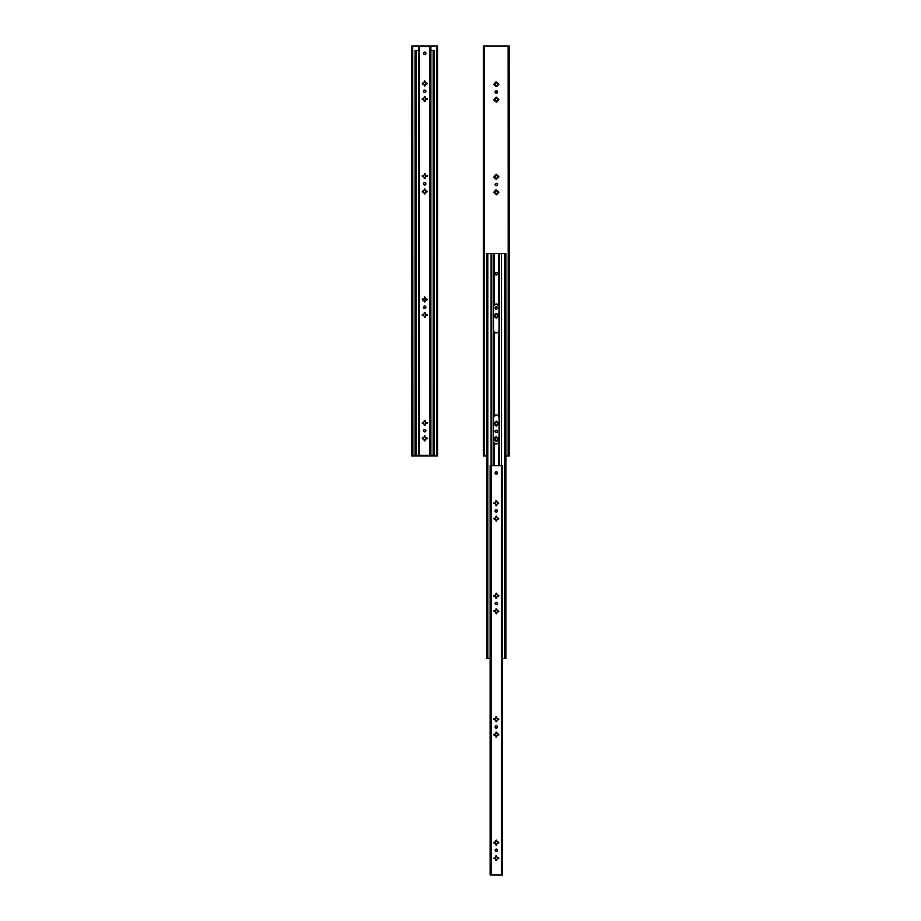 <?xml version="1.0" encoding="UTF-8"?>
<svg xmlns="http://www.w3.org/2000/svg" width="921" height="921" viewBox="0 0 921 921"><rect width="100%" height="100%" fill="white"/><g stroke="black" fill="none" stroke-linecap="round" stroke-linejoin="round"><path stroke-width="1.38" d="M427.091 299.889L425.824 299.774A1.232 1.232 0 0 0 425.18 299.118L425.18 298.416A1.9 1.9 -104.9 0 1 425.26 298.439M412.884 455.976L411.779 455.976L411.779 46.05L411.779 455.976L412.735 455.976L412.735 46.05L412.884 455.976L436.508 455.976L436.508 46.05L436.646 455.976L436.508 46.05L430.878 46.05L437.613 46.05L436.646 46.05L436.646 455.976L437.613 455.976L437.613 46.05L437.613 455.976L412.746 455.976L412.735 46.05L412.884 455.976M411.779 46.05L412.735 46.05L411.779 46.05M424.132 298.439A1.9 1.9 165.3 0 1 424.213 298.416L424.213 299.118A1.232 1.232 0 0 0 423.556 299.774L422.854 299.774A1.9 1.9 165.3 0 1 423.223 299.049M426.158 299.049A1.9 1.9 -104.9 0 1 426.538 299.774L426.043 298.911M423.672 300.223A1.232 1.232 0 0 0 424.213 300.66L424.5 302.042L425.18 301.604L424.213 301.743M418.514 46.05L412.884 46.05L418.514 46.05L418.514 455.262L415.106 455.262L415.106 50.39L415.106 455.262L416.073 455.262L416.073 50.39L416.223 455.262L419.504 455.262L418.525 455.262L418.514 46.05L419.504 46.05L418.514 46.05M422.428 299.809L423.349 298.911M423.741 298.6L424.213 299.118L424.696 296.965L425.64 298.6M424.213 298.174L425.18 298.174M423.579 307.51L424.696 306.762L425.801 307.51A1.209 1.209 0 0 0 425.698 307.303L425.801 307.51A1.209 1.209 0 0 1 425.847 307.602A1.209 1.209 0 0 0 423.545 307.602A1.209 1.209 0 0 1 423.683 307.303M424.213 100.93A2.89 2.89 0 0 1 425.18 100.93A2.89 2.89 0 0 0 424.213 100.93L424.213 100.09A1.232 1.232 0 0 1 423.556 99.445L422.129 98.961L422.612 98.478L422.209 99.226L423.556 99.445A1.232 1.232 0 0 0 424.201 100.09M425.698 307.292A1.209 1.209 0 0 0 423.695 307.292M423.672 299.567L423.556 299.774A1.232 1.232 -23.1 0 1 424.213 299.118L423.821 299.383M425.56 299.383L425.18 298.416L425.18 299.118A1.232 1.232 66.9 0 1 425.824 299.774L425.709 299.567M426.803 192.017L426.803 191.05L426.803 192.017M426.803 176.579L426.803 175.623L426.803 176.579M422.578 175.623L422.578 176.579L422.578 175.623M422.578 191.05L422.578 192.017L422.578 191.05M426.803 315.431L426.803 314.475L426.803 315.431M422.578 314.475L422.578 315.431L422.578 314.475M433.169 455.262L433.307 50.39L433.307 455.262L433.169 50.39L430.878 50.39L434.275 50.39L433.307 50.39L433.307 455.262L430.878 455.262L433.169 455.262M426.803 438.857L426.803 437.901L426.803 438.857M426.803 423.43L426.803 422.474L426.803 423.43M422.578 422.474L422.578 423.43L422.578 422.474M422.578 437.901L422.578 438.857L422.578 437.901M418.514 50.39L416.223 50.39L416.085 455.262L416.073 50.39L418.514 50.39M422.578 99.445L422.578 98.478L422.578 99.445M422.578 84.018L422.578 83.051L422.578 84.018M424.109 100.953L425.283 100.953L424.109 100.953M426.803 99.445L426.803 98.478L426.803 99.445M426.803 84.018L426.803 83.051L426.803 84.018M415.106 50.39L416.073 50.39L415.106 50.39M434.275 455.262L433.307 455.262L434.275 455.262L434.275 50.39L434.275 455.262M425.698 431.339L425.364 429.658A1.209 1.209 0 0 0 424.028 429.658L423.487 430.671A1.209 1.209 0 0 1 424.696 429.462A1.209 1.209 0 0 1 425.893 430.671A1.209 1.209 0 0 1 424.696 431.868A1.209 1.209 0 0 1 423.487 430.671A1.209 1.209 0 0 0 425.548 431.523L425.893 430.671A1.209 1.209 0 0 0 425.364 429.67L424.028 429.658A1.209 1.209 0 0 0 423.487 430.671L425.157 431.776M424.201 313.831A1.232 1.232 0 0 0 424.005 313.934L423.672 314.268A1.232 1.232 0 0 0 423.568 314.464L422.279 314.614L422.348 315.362L423.556 315.443L422.612 315.443M422.612 437.901L423.556 437.901L422.279 438.039L422.348 438.776L423.556 438.868L422.612 438.868M422.612 299.049L423.556 299.049A1.232 1.232 0 0 1 424.213 298.392A1.232 1.232 0 0 0 423.556 299.049L422.279 299.187L422.348 299.924L423.556 300.004L422.52 300.004M425.893 307.246A1.209 1.209 0 0 1 424.696 308.443A1.209 1.209 0 0 1 423.487 307.246A1.209 1.209 0 0 0 425.157 308.351A1.209 1.209 0 0 0 425.364 306.244L424.028 306.233A1.209 1.209 0 0 0 423.487 307.246L424.028 308.247L425.364 308.247L425.364 306.233A1.209 1.209 0 0 0 424.028 306.233L423.487 307.246A1.209 1.209 0 0 1 424.696 306.037A1.209 1.209 0 0 1 425.893 307.246L425.698 307.913M423.844 54.143A1.209 1.209 0 0 0 424.017 54.281L425.548 54.132A1.209 1.209 0 0 0 425.893 53.28A1.209 1.209 0 0 1 424.696 54.489A1.209 1.209 0 0 1 423.487 53.28A1.209 1.209 0 0 0 423.833 54.132L424.028 54.281A1.209 1.209 0 0 0 425.537 54.143M422.612 175.623L423.556 175.623A1.232 1.232 0 0 1 424.213 174.967L423.821 175.232A1.232 1.232 0 0 0 423.568 175.612L422.279 175.761L422.348 176.498L423.556 176.59L422.612 176.59M422.612 191.05L423.556 191.05L422.279 191.188L422.348 191.936L423.556 192.017L422.612 192.017M424.926 184.994L425.364 184.822A1.209 1.209 0 0 0 425.893 183.82A1.209 1.209 0 0 1 424.696 185.017A1.209 1.209 0 0 1 423.487 183.82A1.209 1.209 0 0 0 424.454 184.994L424.926 184.994A1.209 1.209 0 0 0 425.352 184.822M425.157 92.353A1.209 1.209 0 0 0 425.893 91.248A1.209 1.209 0 0 1 424.696 92.445A1.209 1.209 0 0 1 423.487 91.248A1.209 1.209 0 0 0 424.224 92.353M424.028 92.25L424.236 92.365A1.209 1.209 0 0 0 425.145 92.365L425.893 91.248A1.209 1.209 0 0 0 425.157 90.131L423.487 91.248A1.209 1.209 0 0 1 424.696 90.039A1.209 1.209 0 0 1 425.893 91.248L425.157 90.131A1.209 1.209 0 0 0 423.487 91.248L424.236 92.365L425.548 92.1M422.52 83.063L423.556 83.051A1.232 1.232 0 0 1 424.213 82.406L423.821 82.66A1.232 1.232 0 0 0 423.568 83.051L422.279 83.189L422.348 83.938L423.556 84.018L422.52 84.007M422.52 422.474L423.556 422.474A1.232 1.232 0 0 1 424.213 421.818L423.821 422.083A1.232 1.232 0 0 0 423.568 422.463L422.348 422.543L422.348 423.349L423.556 423.43L422.52 423.43M430.878 455.262L430.878 46.05L429.888 46.05L429.888 455.262L430.878 455.262L430.878 46.05L429.888 46.05L429.888 455.262L419.504 455.262L419.504 46.05L429.888 46.05L419.504 46.05L419.504 455.262L430.855 455.262M426.768 315.443L425.824 315.443L427.114 315.293L427.033 314.556L426.768 315.443L427.171 314.694L425.824 314.475L426.768 314.475M425.18 312.875L424.213 312.875L424.696 312.392L425.18 313.819A1.232 1.232 0 0 1 425.824 314.475A1.232 1.232 0 0 0 425.709 314.268L425.387 313.934A1.232 1.232 0 0 0 425.18 313.831L424.696 312.392L424.213 313.819L424.247 312.691M424.351 317.377L425.18 317.031L424.696 317.515L424.213 316.087A1.232 1.232 0 0 1 423.556 315.443L423.821 315.822A1.232 1.232 0 0 0 424.213 316.087L424.5 317.48L425.18 316.087L425.168 317.123M423.556 438.868L424.293 440.722L425.18 440.457L424.696 440.94L424.213 439.513A1.232 1.232 0 0 1 423.556 438.868A1.232 1.232 0 0 0 424.201 439.513M424.213 440.457L425.03 440.802L425.18 439.513L425.134 440.641M426.768 438.868L425.824 438.868A1.232 1.232 0 0 1 425.18 439.513A1.232 1.232 0 0 0 425.824 438.868L427.114 438.718L427.033 437.982L426.768 438.868L426.953 437.935L425.824 437.901L426.768 437.901M425.03 435.967L424.213 436.301L424.696 435.817L425.18 437.245A1.232 1.232 0 0 1 425.824 437.901L425.56 437.51A1.232 1.232 0 0 0 425.18 437.245L425.03 435.967L424.213 437.245L424.224 436.209M425.824 299.049L427.252 299.532L426.768 300.004L427.171 299.256L425.18 298.392A1.232 1.232 0 0 1 425.824 299.049A1.232 1.232 0 0 0 425.18 298.392L425.099 297.184L424.351 297.103M425.03 297.103L423.556 299.049M424.213 300.66A1.232 1.232 0 0 1 423.556 300.004A1.232 1.232 0 0 0 423.672 300.211L424.351 301.95L425.099 301.869L425.18 300.66L425.18 301.604M426.768 300.004L425.824 300.004A1.232 1.232 0 0 1 425.18 300.66A1.232 1.232 0 0 0 425.375 300.545L425.709 300.211A1.232 1.232 0 0 0 425.824 300.016L427.114 299.866L426.768 299.049M425.548 54.132L425.698 52.612A1.209 1.209 0 0 0 424.236 52.163L423.487 53.28A1.209 1.209 0 0 1 424.696 52.071A1.209 1.209 0 0 1 425.893 53.28A1.209 1.209 0 0 0 425.698 52.612L424.236 52.163A1.209 1.209 0 0 0 423.487 53.28L423.844 54.132M426.768 176.59L425.824 176.59L427.114 176.441L427.033 175.704L426.768 176.59L426.872 175.635L425.824 175.623L426.768 175.623M425.134 173.839L424.213 174.023L424.696 173.539L425.18 174.967A1.232 1.232 0 0 1 425.824 175.623A1.232 1.232 0 0 0 425.56 175.232L424.512 173.585M424.247 178.363L425.18 178.179L424.696 178.662L424.213 177.235A1.232 1.232 0 0 1 423.556 176.59L424.351 178.524L425.099 178.444L425.18 177.235L425.168 178.271M425.03 189.116L424.213 189.45L424.696 188.966L425.18 190.394A1.232 1.232 0 0 1 425.824 191.05L427.252 191.533L426.768 192.017L426.953 191.084L425.824 191.05L424.788 188.978L424.213 190.394L424.224 189.358M423.556 192.017L424.351 193.951L425.18 193.606L424.696 194.089L424.213 192.662A1.232 1.232 0 0 1 423.556 192.017A1.232 1.232 0 0 0 424.201 192.662M426.768 192.017L425.824 192.017A1.232 1.232 0 0 1 425.18 192.662A1.232 1.232 0 0 0 425.824 192.017L427.114 191.867L426.768 191.05M425.157 184.925L425.893 183.82L425.364 182.819L424.236 182.703L423.487 183.82A1.209 1.209 0 0 1 424.696 182.611A1.209 1.209 0 0 1 425.893 183.82A1.209 1.209 0 0 0 423.579 183.348A1.209 1.209 0 0 0 423.487 183.82L424.454 184.994M426.86 84.007L425.824 84.018A1.232 1.232 0 0 1 425.18 84.663L425.56 84.398A1.232 1.232 0 0 0 425.824 84.018L427.114 83.88L427.045 83.132L426.768 84.018L427.114 83.189L425.824 83.051L426.86 83.063M425.134 81.267L424.213 81.462L424.696 80.979L425.18 82.406A1.232 1.232 0 0 1 425.824 83.051A1.232 1.232 0 0 0 425.56 82.66L424.788 80.979L424.213 82.406L424.224 81.359M424.247 85.791L425.18 85.607L424.696 86.09L424.213 84.663A1.232 1.232 0 0 1 423.556 84.018A1.232 1.232 0 0 0 423.821 84.398L424.593 86.079L425.18 84.663L425.168 85.699M422.612 98.478L423.556 98.478L422.279 98.616L422.612 99.445M423.556 99.445L424.293 101.31L425.18 101.034L424.512 101.483L425.18 100.09L425.134 101.218M426.768 99.445L425.824 99.445A1.232 1.232 0 0 1 425.18 100.09A1.232 1.232 0 0 0 425.824 99.445L427.114 99.307L427.033 98.559L426.768 99.445L426.953 98.512L425.824 98.478L426.768 98.478M425.168 96.786L424.213 96.889L424.696 96.406L425.18 97.833A1.232 1.232 0 0 1 425.824 98.478L425.56 98.087A1.232 1.232 0 0 0 425.18 97.833L425.168 96.797M425.03 96.544L424.213 97.833L424.224 96.797M426.86 423.43L425.824 423.43A1.232 1.232 0 0 1 425.18 424.086L425.56 423.821A1.232 1.232 0 0 0 425.824 423.441L427.114 423.292L427.045 422.555L426.768 423.43L427.114 422.612L425.824 422.474L426.86 422.474M425.134 420.69L424.213 420.874L424.696 420.39L425.18 421.818A1.232 1.232 0 0 1 425.824 422.474A1.232 1.232 0 0 0 425.56 422.083L424.788 420.402L424.213 421.818L424.224 420.782M424.247 425.214L425.18 425.03L424.696 425.514L424.213 424.086A1.232 1.232 0 0 1 423.556 423.43A1.232 1.232 0 0 0 423.821 423.821L424.593 425.502L425.18 424.086L425.168 425.122M424.213 97.833A1.232 1.232 0 0 0 423.821 98.087L423.556 98.478A1.232 1.232 0 0 1 424.213 97.833L423.821 98.087M424.213 190.394A1.232 1.232 0 0 0 423.821 190.659L423.556 191.05A1.232 1.232 0 0 1 424.213 190.394L423.821 190.659M425.18 192.662L425.18 193.606L425.824 192.017M425.824 176.59A1.232 1.232 0 0 1 425.18 177.235L425.824 176.59M424.213 437.245A1.232 1.232 0 0 0 423.821 437.51L423.556 437.901A1.232 1.232 0 0 1 424.213 437.245L423.821 437.51M422.612 314.475L423.556 314.475A1.232 1.232 0 0 1 424.213 313.819L424.005 313.934A1.232 1.232 0 0 0 423.672 314.257M425.18 316.087A1.232 1.232 0 0 0 425.56 315.822L425.824 315.443A1.232 1.232 0 0 1 425.18 316.087L425.56 315.822M425.364 429.658L424.454 429.485M423.487 430.671L423.695 431.339M425.18 439.513L425.824 438.868M425.364 306.233L424.454 306.06M423.487 307.246L423.695 307.913M425.893 53.28L425.698 52.612M423.695 52.612L423.487 53.28M424.028 54.281L424.926 54.466M424.247 193.79L424.88 194.055M425.364 90.246L424.454 90.062M425.18 100.09L425.824 99.445M498.871 176.832L498.388 176.348L498.86 176.924L498.146 177.316A1.9 1.9 -14.9 0 1 496.787 178.674L496.787 177.96A1.232 1.232 0 0 0 497.444 177.316L497.962 177.776L496.12 179.353L493.783 177.016L494.462 176.348A1.9 1.9 165.1 0 1 495.82 174.99L495.82 175.692A1.232 1.232 0 0 0 495.176 176.348L494.462 176.348L495.97 174.414L496.787 174.99A1.9 1.9 -104.9 0 1 498.146 176.348L497.444 176.348A1.232 1.232 0 0 0 496.787 175.692L497.259 175.174L498.779 176.556L498.388 177.316L498.871 176.832M497.305 183.866A1.209 1.209 0 0 0 495.107 184.545A1.209 1.209 0 0 0 495.843 185.651L495.107 184.545L495.636 183.544L496.764 183.429L497.513 184.545A1.209 1.209 0 0 1 496.304 185.743A1.209 1.209 0 0 1 495.107 184.545A1.209 1.209 0 0 1 496.304 183.337A1.209 1.209 0 0 1 497.513 184.545L496.972 185.547A1.209 1.209 0 0 0 497.317 183.878M497.305 185.213L496.764 185.651A1.209 1.209 0 0 0 496.972 185.547L495.636 185.547L495.13 184.304M498.779 315.949L498.388 315.201L498.86 315.776L498.146 316.168A1.9 1.9 -14.9 0 1 496.787 317.526L496.787 316.812A1.232 1.232 0 0 0 497.444 316.168L497.962 316.628L496.649 318.102L495.82 317.526A1.9 1.9 75.1 0 1 494.462 316.168L495.176 316.168A1.232 1.232 0 0 0 495.82 316.812L495.82 317.526L493.886 316.018L494.462 315.201A1.9 1.9 165.3 0 1 495.82 313.842L495.82 314.556A1.232 1.232 0 0 0 495.176 315.201L494.462 315.201L495.97 313.267L496.787 313.842A1.9 1.9 -104.9 0 1 498.146 315.201L497.444 315.201A1.232 1.232 0 0 0 496.787 314.556L497.259 314.026L498.722 315.339L497.444 316.168L498.388 316.168M495.452 307.119L495.302 307.303A1.209 1.209 0 0 0 495.636 308.972L495.13 307.729L495.843 306.854L497.513 307.971A1.209 1.209 0 0 1 496.304 309.168A1.209 1.209 0 0 1 495.107 307.971A1.209 1.209 0 0 1 496.304 306.762A1.209 1.209 0 0 1 497.513 307.971L497.421 308.431A1.209 1.209 0 0 0 497.317 307.303M498.871 423.683L498.388 423.2L498.86 423.775L498.146 424.167A1.9 1.9 165.3 0 1 496.787 425.525L496.787 424.811A1.232 1.232 0 0 0 497.444 424.167L497.962 424.627L496.649 426.101L495.82 425.525A1.9 1.9 -104.7 0 1 494.462 424.167L495.176 424.167A1.232 1.232 0 0 0 495.82 424.811L495.82 425.525L493.886 424.017L494.462 423.2A1.9 1.9 -14.7 0 1 495.82 421.841L495.82 422.543A1.232 1.232 0 0 0 495.176 423.2L494.658 422.727L496.039 421.196L496.787 421.841A1.9 1.9 -104.9 0 1 498.146 423.2L497.444 423.2A1.232 1.232 0 0 0 496.787 422.543L497.259 422.025L498.779 423.407L498.388 424.167L498.871 423.683M498.871 439.11L498.388 438.626L498.86 439.202L498.146 439.593A1.9 1.9 -14.9 0 1 496.787 440.952L496.787 440.238A1.232 1.232 0 0 0 497.444 439.593L497.962 440.054L496.649 441.527L495.82 440.952A1.9 1.9 75.1 0 1 494.462 439.593L495.176 439.593A1.232 1.232 0 0 0 495.82 440.238L495.82 440.952L493.886 439.444L494.462 438.626A1.9 1.9 165.1 0 1 495.82 437.268L495.82 437.982A1.232 1.232 0 0 0 495.176 438.626L494.462 438.626L495.97 436.692L496.787 437.268A1.9 1.9 -104.9 0 1 498.146 438.626L497.444 438.626A1.232 1.232 0 0 0 496.787 437.982L497.259 437.452L498.779 438.833L498.388 439.593L498.871 439.11M495.636 430.395L495.843 430.28A1.209 1.209 0 0 0 496.534 432.571A1.209 1.209 0 0 0 497.305 432.064L495.843 432.502L495.13 431.155L496.546 430.211L497.513 431.396A1.209 1.209 0 0 1 496.304 432.594A1.209 1.209 0 0 1 495.107 431.396A1.209 1.209 0 0 1 496.304 430.188A1.209 1.209 0 0 1 497.513 431.396L497.49 431.627A1.209 1.209 0 0 0 496.764 430.28L496.972 430.395M497.317 92.641A1.209 1.209 0 0 0 495.636 90.972A1.209 1.209 0 0 0 495.302 92.641L495.843 90.857L497.513 91.973A1.209 1.209 0 0 1 496.304 93.182A1.209 1.209 0 0 1 495.107 91.973A1.209 1.209 0 0 1 496.304 90.765A1.209 1.209 0 0 1 497.513 91.973L497.156 92.825A1.209 1.209 0 0 0 497.305 92.653M495.302 92.653A1.209 1.209 0 0 0 497.156 92.825L495.302 92.641M498.871 84.26L498.388 83.776L498.86 84.352L498.146 84.744A1.9 1.9 -14.9 0 1 496.787 86.102L496.787 85.388A1.232 1.232 0 0 0 497.444 84.744L497.962 85.204L496.649 86.678L495.82 86.102A1.9 1.9 75.1 0 1 494.462 84.744L495.176 84.744A1.232 1.232 0 0 0 495.82 85.388L495.82 86.102L493.886 84.605L494.462 83.776A1.9 1.9 165.1 0 1 495.82 82.418L495.82 83.132A1.232 1.232 0 0 0 495.176 83.776L494.462 83.776L495.97 81.842L496.787 82.418A1.9 1.9 -104.9 0 1 498.146 83.776L497.444 83.776A1.232 1.232 0 0 0 496.787 83.132L497.259 82.614L498.825 84.076L498.388 84.744L498.871 84.26M498.572 100.136L498.388 99.203L498.86 99.779L498.146 100.17A1.9 1.9 -14.9 0 1 496.787 101.529L496.787 100.815A1.232 1.232 0 0 0 497.444 100.17L497.962 100.631L496.649 102.104L495.82 101.529A1.9 1.9 75.1 0 1 494.462 100.17L495.176 100.17A1.232 1.232 0 0 0 495.82 100.815L495.36 101.345L493.886 100.032L494.462 99.203A1.9 1.9 165.1 0 1 495.82 97.845L495.82 98.559A1.232 1.232 0 0 0 495.176 99.203L494.462 99.203L495.97 97.269L496.787 97.845A1.9 1.9 75.3 0 1 498.146 99.203L497.444 99.203A1.232 1.232 0 0 0 496.787 98.559L497.259 98.04L498.779 99.963M498.871 192.259L498.388 191.775L498.86 192.351L498.146 192.742A1.9 1.9 -14.7 0 1 496.787 194.101L496.787 193.387A1.232 1.232 0 0 0 497.444 192.742L497.962 193.203L496.649 194.676L495.82 194.101A1.9 1.9 75.3 0 1 494.462 192.742L495.176 192.742A1.232 1.232 0 0 0 495.82 193.387L495.82 194.101L493.886 192.593L494.462 191.775A1.9 1.9 165.1 0 1 495.82 190.417L495.82 191.131A1.232 1.232 0 0 0 495.176 191.775L494.462 191.775L495.97 189.841L496.787 190.417A1.9 1.9 -104.9 0 1 498.146 191.775L497.444 191.775A1.232 1.232 0 0 0 496.787 191.131L497.259 190.601L498.825 192.075L498.388 192.742L498.871 192.259M484.492 455.976L483.387 455.976L483.387 46.05L483.387 455.976L484.354 455.976L484.354 46.05L484.492 455.976L486.725 455.976L484.354 455.976L484.354 46.05L484.492 455.976M508.116 455.976L508.265 46.05L508.265 455.976L508.116 46.05L484.492 46.05L509.221 46.05L508.265 46.05L508.265 455.976L509.221 455.976L509.221 46.05L509.221 455.976L505.894 455.976L508.116 455.976M483.387 46.05L484.354 46.05L483.387 46.05M495.82 178.674A1.9 1.9 75.1 0 1 494.462 177.316L495.176 177.316A1.232 1.232 0 0 0 495.82 177.96L496.304 179.388L496.787 178.674M495.82 193.387L495.82 194.101L495.82 193.387A1.232 1.232 -113.1 0 1 495.176 192.742L493.748 192.259L494.232 191.775L494.047 192.708M495.176 191.775L494.232 191.775L495.176 191.775A1.232 1.232 -23.1 0 1 495.82 191.131L495.82 190.175L496.787 190.175L495.82 190.175M495.82 190.417L495.82 191.131M496.787 191.131L496.787 190.417L496.787 191.131A1.232 1.232 66.9 0 1 497.444 191.775L498.388 191.775L497.444 191.775M497.328 192.95L498.146 192.742L497.444 192.742A1.232 1.232 156.9 0 1 496.787 193.387L496.304 194.815L495.82 194.331L496.787 194.331M496.787 194.101L496.787 193.387M494.462 192.742L495.291 192.95M493.829 99.963L494.232 99.203L493.783 99.871M495.176 99.203L494.462 99.203L495.176 99.203A1.232 1.232 -23.1 0 1 495.82 98.559L496.488 97.166M495.82 97.845L495.82 98.559M496.787 98.559L496.787 97.845L496.787 98.559A1.232 1.232 66.9 0 1 497.444 99.203L498.388 99.203M498.146 99.203L497.444 99.203M497.328 100.377L498.146 100.17L497.444 100.17A1.232 1.232 156.9 0 1 496.787 100.815L496.304 102.243L495.82 101.759L496.787 101.759M496.787 101.529L496.787 100.815M495.82 100.815L495.82 101.529L495.82 100.815A1.232 1.232 66.8 0 1 495.176 100.17L494.232 100.17M494.462 100.17L495.291 100.377M494.232 84.744L494.232 83.776L493.955 84.663L495.176 84.744L494.232 84.744M495.291 83.569L494.462 83.776L495.176 83.776A1.232 1.232 -23.1 0 1 495.82 83.132L495.82 82.188L496.776 82.084M495.82 82.418L495.82 83.132M496.787 83.132L496.787 82.418L496.787 83.132A1.232 1.232 66.9 0 1 497.444 83.776L498.572 83.811M498.146 83.776L497.328 83.569M497.444 84.744L498.388 84.744L497.444 84.744A1.232 1.232 156.9 0 1 496.787 85.388L495.901 86.597M496.787 86.102L496.787 85.388M495.912 86.609L496.707 86.609M495.82 85.388L495.82 86.102L495.82 85.388A1.232 1.232 -113.1 0 1 495.176 84.744M494.232 439.593L494.232 438.626L493.886 439.444L495.176 439.593L494.462 439.593M495.291 438.419L494.462 438.626L495.176 438.626A1.232 1.232 -23.1 0 1 495.82 437.982L496.304 436.542L496.787 437.026L495.82 437.026M495.82 437.268L495.82 437.982M496.787 437.982L496.787 437.268L496.787 437.982A1.232 1.232 66.9 0 1 497.444 438.626L498.388 438.626M498.146 438.626L497.328 438.419M497.444 439.593L498.146 439.593L497.444 439.593A1.232 1.232 156.9 0 1 496.787 440.238L496.304 441.666L495.82 441.182L496.787 441.182M496.787 440.952L496.787 440.238M495.82 440.238L495.82 440.952L495.82 440.238A1.232 1.232 -113.1 0 1 495.176 439.593M494.232 424.167L494.14 423.2L494.232 424.167L495.176 424.167L494.232 424.167M495.176 423.2L494.462 423.2L495.176 423.2A1.232 1.232 -23.1 0 1 495.82 422.543L496.58 421.196M495.82 421.841L495.44 422.808M496.488 421.162L495.82 421.599M497.179 422.808L496.787 421.841L496.787 422.543A1.232 1.232 66.9 0 1 497.444 423.2L498.388 423.2M498.146 423.2L497.444 423.2M497.444 424.167L498.388 424.167L497.444 424.167A1.232 1.232 156.9 0 1 496.787 424.811L496.304 426.239L495.82 425.755L496.787 425.755M496.787 425.525L497.179 424.546M495.44 424.546L495.82 425.525L495.82 424.811A1.232 1.232 -113.1 0 1 495.176 424.167M497.305 307.292A1.209 1.209 0 0 0 495.302 307.292M494.232 316.168L494.232 315.201L493.829 315.949L495.176 316.168L494.232 316.168M495.291 314.994L494.462 315.201L495.176 315.201A1.232 1.232 -23.1 0 1 495.82 314.556L495.82 313.601L496.787 313.601L495.82 313.601M495.82 313.842L495.44 314.809M497.179 314.809L496.787 313.842L496.787 314.556A1.232 1.232 66.9 0 1 497.444 315.201L498.388 315.201M498.146 315.201L497.328 314.994M496.787 317.526L497.444 316.168A1.232 1.232 156.9 0 1 496.787 316.812L496.212 318.229M495.82 316.812L495.82 317.526L495.82 316.812A1.232 1.232 -113.1 0 1 495.176 316.168L495.82 316.812M494.232 177.316L494.232 176.348L493.886 177.166L495.176 177.316L494.462 177.316M495.176 176.348A1.232 1.232 -23.1 0 1 495.82 175.692L495.82 174.99L495.82 175.692M495.82 174.748L496.787 174.748L496.304 174.265L495.82 174.99M496.787 175.692A1.232 1.232 66.9 0 1 497.444 176.348L498.146 176.348L497.444 176.348M497.444 177.316A1.232 1.232 156.9 0 1 496.787 177.96M496.787 178.904L495.866 179.088M495.82 177.96A1.232 1.232 -113.1 0 1 495.176 177.316M495.452 183.693L497.156 183.693M497.49 184.304L497.421 185.006M496.764 185.651L496.074 185.72M495.452 308.823L495.199 307.51M497.156 307.119L497.421 308.431M495.13 431.627L495.199 430.936M495.843 430.28L496.546 430.211M497.156 430.544L497.49 431.627M495.13 92.204L495.199 91.513M495.302 91.306L496.546 90.788M496.764 90.857L497.49 92.204M497.513 273.756A1.209 1.209 0 0 1 496.304 274.965A1.209 1.209 0 0 1 495.107 273.756A1.209 1.209 0 0 0 495.302 274.423L495.107 273.756A1.209 1.209 0 0 1 496.304 272.558A1.209 1.209 0 0 1 497.513 273.756A1.209 1.209 0 0 0 496.074 272.581L497.156 272.904L497.421 274.216A1.209 1.209 0 0 0 497.513 273.756L497.49 273.998M495.302 274.435A1.209 1.209 0 0 0 497.305 274.435M496.764 274.872L497.305 274.423A1.209 1.209 0 0 0 497.421 274.228L495.452 274.608L495.636 272.754A1.209 1.209 0 0 0 495.107 273.756M499.182 306.543L498.422 304.932L499.205 306.9L499.205 330.052L498.422 332.021L498.422 415.912L499.205 417.892L499.205 441.032L498.422 443.013L498.422 465.738L498.422 443.013L496.304 443.922L494.197 443.013L494.197 465.738L494.197 443.013L493.414 441.032L493.46 417.351L495.717 415.06L498.422 415.912L498.422 332.021L496.304 332.942L494.197 332.021L494.197 415.912A2.89 2.89 0 0 1 498.422 415.912L498.422 415.912A2.89 2.89 0 0 0 496.304 415.003L497.973 415.532M491.1 465.738L491.1 253.505L491.261 465.738L491.261 253.505L493.172 253.505L487.831 253.505L487.831 658.377L486.725 658.377L486.725 253.505L486.725 658.377L487.693 658.377L487.693 253.505L487.831 658.377L490.122 658.377L487.693 658.377L487.693 253.505L491.1 253.505L491.1 465.738L490.122 465.738L490.122 874.95L491.112 874.95L490.145 874.95L490.122 465.738L501.496 465.738L501.496 874.95L502.486 874.95L502.486 465.738L501.496 465.738L502.486 465.738L502.486 874.95L491.112 874.95L491.112 465.738L501.496 465.738L501.496 874.95L491.112 874.95L491.112 465.738M497.973 332.412L496.304 332.942A2.89 2.89 0 0 0 498.422 332.021L498.422 332.021A2.89 2.89 0 0 1 494.197 332.021L493.414 330.052L493.414 306.9L494.197 304.932A2.89 2.89 0 0 1 498.422 304.932A2.89 2.89 0 0 0 494.197 304.932L493.506 306.186A2.89 2.89 0 0 0 493.414 306.9L494.197 304.932L494.197 253.505L493.172 253.505L493.172 465.738L493.172 253.505L494.197 253.505L494.197 304.932L496.891 304.068L499.147 306.359A2.89 2.89 0 0 0 499.113 306.186L499.182 330.409M494.635 415.532L496.304 415.003A2.89 2.89 0 0 0 494.197 415.912L493.414 417.892L494.197 415.912L494.197 332.021A2.89 2.89 0 0 0 496.304 332.942L494.635 332.412M499.147 417.351A2.89 2.89 0 0 0 499.113 417.167L499.113 441.758L497.973 443.392M495.717 443.864L495.153 443.692A2.89 2.89 0 0 0 497.455 443.692M498.422 519.133L498.422 518.178L498.422 519.133M494.197 518.178L494.197 519.133L494.197 518.178M501.346 465.738L501.346 253.505L501.519 465.738L501.519 253.505L504.927 253.505L504.927 658.377L504.777 253.505L494.197 253.505L498.422 253.505L498.422 304.932L498.422 253.505L499.435 253.505L499.435 465.738L499.435 253.505L501.346 253.505L501.346 465.738M498.756 442.564L499.182 441.401M498.963 305.76L499.113 330.777A2.89 2.89 0 0 0 499.205 330.052L498.422 332.021M494.197 332.021L493.414 330.052A2.89 2.89 0 0 0 493.506 330.777L493.506 306.186L495.153 304.252M498.422 415.912L499.113 417.167L499.113 441.758A2.89 2.89 0 0 0 499.205 441.032L498.422 443.013A2.89 2.89 0 0 1 494.197 443.013L493.46 441.573A2.89 2.89 0 0 0 493.506 441.758L493.852 442.564M493.437 441.401L493.506 417.167A2.89 2.89 0 0 0 493.414 417.892L493.46 441.573M493.644 442.172L493.506 417.167L494.197 415.912M498.756 331.583L499.113 330.777L498.756 331.583M493.437 330.409L493.852 331.583M493.644 331.192L493.437 306.543M498.422 611.705L498.422 610.738L498.422 611.705M494.197 610.738L494.197 611.705L494.197 610.738M493.414 330.052L493.414 306.9M495.452 272.904L496.764 272.651M499.147 306.359L499.205 330.052M499.205 417.892L499.205 441.032M502.486 658.377L504.777 658.377L504.777 253.505L505.894 253.505L504.927 253.505L504.927 658.377L502.486 658.377M495.717 304.068L497.455 304.252M496.546 274.942L495.636 274.757M486.725 253.505L487.693 253.505L486.725 253.505M505.894 658.377L504.927 658.377L505.894 658.377L505.894 253.505L505.894 658.377M497.305 851.027L496.972 849.358A1.209 1.209 0 0 0 495.636 849.358L495.107 850.359A1.209 1.209 0 0 1 496.304 849.15A1.209 1.209 0 0 1 497.513 850.359A1.209 1.209 0 0 1 496.304 851.568A1.209 1.209 0 0 1 495.107 850.359A1.209 1.209 0 0 0 497.156 851.211L497.513 850.359A1.209 1.209 0 0 0 496.983 849.358L495.636 849.358A1.209 1.209 0 0 0 495.107 850.359L496.764 851.476M494.232 734.164L495.176 734.164A1.232 1.232 0 0 1 495.82 733.519A1.232 1.232 0 0 0 495.176 734.164L493.886 734.302L493.967 735.05L495.176 735.131L494.232 735.131M494.232 857.589L495.176 857.589L493.829 858.337M495.429 718.357A1.232 1.232 0 0 0 495.176 718.737L493.886 718.875L493.967 719.623L495.176 719.704L494.14 719.692M497.513 726.934A1.209 1.209 0 0 1 496.304 728.143A1.209 1.209 0 0 1 495.107 726.934A1.209 1.209 0 0 0 496.764 728.051A1.209 1.209 0 0 0 496.983 725.932L495.636 725.932A1.209 1.209 0 0 0 495.107 726.934L496.764 728.051L497.513 726.934L496.972 725.932A1.209 1.209 0 0 0 495.636 725.932L495.107 726.934A1.209 1.209 0 0 1 496.304 725.725A1.209 1.209 0 0 1 497.513 726.934L497.305 727.602M497.167 473.82A1.209 1.209 0 0 0 497.513 472.98A1.209 1.209 0 0 1 496.304 474.177A1.209 1.209 0 0 1 495.107 472.98A1.209 1.209 0 0 0 495.452 473.82M495.463 473.831A1.209 1.209 0 0 0 497.156 473.831L497.305 472.3A1.209 1.209 0 0 0 495.843 471.863L495.107 472.98A1.209 1.209 0 0 1 496.304 471.771A1.209 1.209 0 0 1 497.513 472.98A1.209 1.209 0 0 0 497.305 472.312L495.843 471.863A1.209 1.209 0 0 0 495.107 472.98L495.843 474.085L497.156 473.831M494.232 595.311L495.176 595.311A1.232 1.232 0 0 1 495.82 594.667L495.44 594.931A1.232 1.232 0 0 0 495.176 595.311L493.886 595.45L493.967 596.198L495.176 596.278L494.232 596.278M494.232 610.738L495.176 610.738L493.886 610.876L493.967 611.625L495.176 611.705L494.232 611.705M496.546 604.694L497.49 603.739A1.209 1.209 0 0 0 497.513 603.508A1.209 1.209 0 0 1 496.304 604.717A1.209 1.209 0 0 1 495.107 603.508A1.209 1.209 0 0 0 495.13 603.739L495.199 603.969A1.209 1.209 0 0 0 495.636 604.51L496.546 604.694A1.209 1.209 0 0 0 497.49 603.75M495.13 603.75A1.209 1.209 0 0 0 495.199 603.969L495.843 604.625M497.513 510.936A1.209 1.209 0 0 1 496.304 512.145A1.209 1.209 0 0 1 495.107 510.936A1.209 1.209 0 0 0 497.305 511.615A1.209 1.209 0 0 0 496.776 509.831L495.107 510.936A1.209 1.209 0 0 1 496.304 509.739A1.209 1.209 0 0 1 497.513 510.936L496.764 509.831A1.209 1.209 0 0 0 495.107 510.936L496.304 512.145L497.513 510.936M494.14 502.751L495.176 502.739A1.232 1.232 0 0 1 495.82 502.095L495.44 502.359A1.232 1.232 0 0 0 495.176 502.739L494.047 502.774M494.232 518.166L495.176 518.166L493.886 518.316L494.128 519.122M494.14 842.174L495.176 842.162A1.232 1.232 0 0 1 495.82 841.518L495.44 841.771A1.232 1.232 0 0 0 495.176 842.162L493.886 842.301L493.955 843.049L495.176 843.129L494.14 843.118M498.388 735.131L497.444 735.131L498.722 734.993L498.652 734.244L498.388 735.131L498.791 734.382L497.444 734.164L498.388 734.164M497.444 734.164L496.707 732.299L495.82 732.575L496.304 732.091L496.787 733.519A1.232 1.232 0 0 1 497.444 734.164A1.232 1.232 0 0 0 496.799 733.519M496.787 732.575L495.97 732.23L495.82 733.519L495.866 732.391M495.97 737.065L496.787 736.719L496.304 737.203L495.82 735.775A1.232 1.232 0 0 1 495.176 735.131L495.44 735.522A1.232 1.232 0 0 0 495.82 735.775L496.12 737.168L496.787 735.775L496.776 736.823M495.176 858.556L495.613 859.097A1.232 1.232 0 0 0 495.82 859.201L495.901 860.421L496.707 860.421L495.82 859.201A1.232 1.232 0 0 1 495.176 858.556L494.232 858.556L495.176 858.556A1.232 1.232 0 0 0 495.613 859.086M495.82 860.145L496.649 860.49L496.787 859.201L496.753 860.329M497.006 859.086A1.232 1.232 0 0 0 497.432 858.556L498.722 858.418L498.388 857.589L498.779 858.349M496.649 855.655L495.82 856L496.304 855.517L496.787 856.944A1.232 1.232 0 0 1 497.444 857.589L498.388 857.589L497.179 857.209A1.232 1.232 0 0 0 496.787 856.944L496.649 855.655L495.82 856.944L495.832 855.908M497.444 718.737L497.179 718.345A1.232 1.232 0 0 0 496.787 718.092L496.131 716.699L496.787 718.092A1.232 1.232 0 0 1 497.444 718.737L498.825 719.405L497.444 718.737A1.232 1.232 0 0 0 497.179 718.357M496.787 717.148L495.97 716.803L495.82 718.092L495.82 717.148M495.176 719.704L495.291 719.911A1.232 1.232 0 0 0 495.82 720.349L496.488 721.742L495.82 720.349A1.232 1.232 0 0 1 495.176 719.704A1.232 1.232 0 0 0 495.291 719.9M495.82 721.293L496.649 721.638L496.787 720.349L496.787 721.293M497.328 719.9A1.232 1.232 0 0 0 497.432 719.704L498.722 719.566L498.388 718.737M498.388 596.278L497.444 596.278L498.722 596.14L498.652 595.392L498.388 596.278L498.86 595.703L497.444 595.311L498.388 595.311M496.753 593.538L495.82 593.723L496.304 593.239L496.787 594.667A1.232 1.232 0 0 1 497.444 595.311A1.232 1.232 0 0 0 497.179 594.931L496.12 593.274M495.866 598.051L496.787 597.867L496.304 598.351L495.82 596.923A1.232 1.232 0 0 1 495.176 596.278L495.97 598.213L496.707 598.143L496.787 596.923L496.776 597.971M496.649 608.804L495.82 609.149L496.304 608.666L496.787 610.093A1.232 1.232 0 0 1 497.444 610.738L498.871 611.222L498.388 611.705L498.572 610.784L497.444 610.738L496.407 608.677L495.82 610.093L495.832 609.057M495.866 613.49L496.787 613.294L496.304 613.777L495.82 612.35A1.232 1.232 0 0 1 495.176 611.705A1.232 1.232 0 0 0 495.82 612.35L496.488 613.743M496.799 612.35A1.232 1.232 0 0 0 497.432 611.705L498.722 611.567L498.388 610.738M497.49 603.739L496.546 602.322A1.209 1.209 0 0 0 495.107 603.508A1.209 1.209 0 0 1 496.304 602.299A1.209 1.209 0 0 1 497.513 603.508A1.209 1.209 0 0 0 496.546 602.322L495.13 603.739M498.48 503.695L497.444 503.706A1.232 1.232 0 0 1 496.787 504.363L497.179 504.098A1.232 1.232 0 0 0 497.432 503.718L498.652 503.626L498.572 502.785M496.753 500.966L495.82 501.151L496.304 500.667L496.787 502.095A1.232 1.232 0 0 1 497.444 502.739L498.388 502.739L497.444 502.739A1.232 1.232 0 0 0 497.179 502.359L496.707 500.886M494.047 502.785L493.955 503.626L495.176 503.706L494.14 503.695M495.866 505.491L496.787 505.307L496.304 505.79L495.82 504.363A1.232 1.232 0 0 1 495.176 503.706A1.232 1.232 0 0 0 495.44 504.098L496.212 505.779L496.787 504.363L496.776 505.399M495.82 520.733L496.787 520.733L496.304 521.217L495.82 519.789A1.232 1.232 0 0 1 495.176 519.133L494.232 519.133L495.176 519.133A1.232 1.232 0 0 0 495.82 519.778L496.304 521.217L496.787 519.789L496.753 520.918M498.48 519.122L498.722 518.316L498.388 519.133L498.572 518.212L497.444 518.166L498.388 518.166M496.649 516.232L495.82 516.577L496.304 516.094L496.787 517.521A1.232 1.232 0 0 1 497.444 518.166L497.179 517.786A1.232 1.232 0 0 0 496.787 517.521L496.649 516.232L495.82 517.521L495.832 516.485M498.48 843.118L497.444 843.129A1.232 1.232 0 0 1 496.787 843.774L497.179 843.509A1.232 1.232 0 0 0 497.432 843.129L498.722 842.991L498.652 842.243L498.388 843.129L498.722 842.301L497.444 842.162L498.48 842.174M496.753 840.389L495.82 840.574L496.304 840.09L496.787 841.518A1.232 1.232 0 0 1 497.444 842.162A1.232 1.232 0 0 0 497.179 841.771L496.407 840.102M495.832 844.81L496.787 844.718L496.304 845.202L495.82 843.774A1.232 1.232 0 0 1 495.176 843.129A1.232 1.232 0 0 0 495.44 843.509L495.866 844.902M495.901 844.994L496.707 844.994M496.212 840.102L495.82 841.518L495.832 840.47M496.776 844.81L496.787 843.774L496.776 844.81M495.82 517.521A1.232 1.232 0 0 0 495.44 517.786L495.176 518.166A1.232 1.232 0 0 1 495.82 517.521L495.44 517.786M496.799 519.778A1.232 1.232 0 0 0 497.432 519.145A1.232 1.232 0 0 1 496.787 519.789L498.388 519.133L497.444 519.133M496.707 500.874L495.912 500.874M495.82 610.093A1.232 1.232 0 0 0 495.44 610.347L495.176 610.738A1.232 1.232 0 0 1 495.82 610.093L495.44 610.358M496.787 612.35L496.787 613.294L497.444 611.705A1.232 1.232 0 0 1 496.787 612.35M498.388 611.705L497.444 611.705M497.444 596.278A1.232 1.232 0 0 1 496.787 596.923L497.444 596.278M495.82 718.092A1.232 1.232 0 0 0 495.44 718.345L495.176 718.737A1.232 1.232 0 0 1 495.82 718.092L495.44 718.345M494.232 718.737L495.176 718.737M496.787 720.349A1.232 1.232 0 0 0 497.328 719.911L497.444 719.704A1.232 1.232 0 0 1 496.787 720.349L497.328 719.911M498.388 719.704L497.444 719.704M498.791 858.337L498.388 857.589M495.82 856.944A1.232 1.232 0 0 0 495.44 857.198L495.176 857.589A1.232 1.232 0 0 1 495.82 856.944L495.44 857.209M496.799 859.201A1.232 1.232 0 0 0 496.995 859.097L497.444 858.556A1.232 1.232 0 0 1 496.787 859.201L496.995 859.097M498.388 858.556L497.444 858.556M496.787 735.775A1.232 1.232 0 0 0 497.179 735.522L497.444 735.131A1.232 1.232 0 0 1 496.787 735.775L497.179 735.522M496.972 849.358L496.074 849.174M495.107 850.359L495.302 851.027M495.82 733.519L495.176 734.164M496.972 725.932L496.074 725.748M495.107 726.934L495.302 727.602M497.513 472.98L497.305 472.3M495.302 472.3L495.107 472.98M495.636 473.981L496.546 474.154M495.176 611.705L495.82 612.35M496.972 509.935L496.074 509.762M495.176 519.133L495.82 519.789"/></g></svg>

